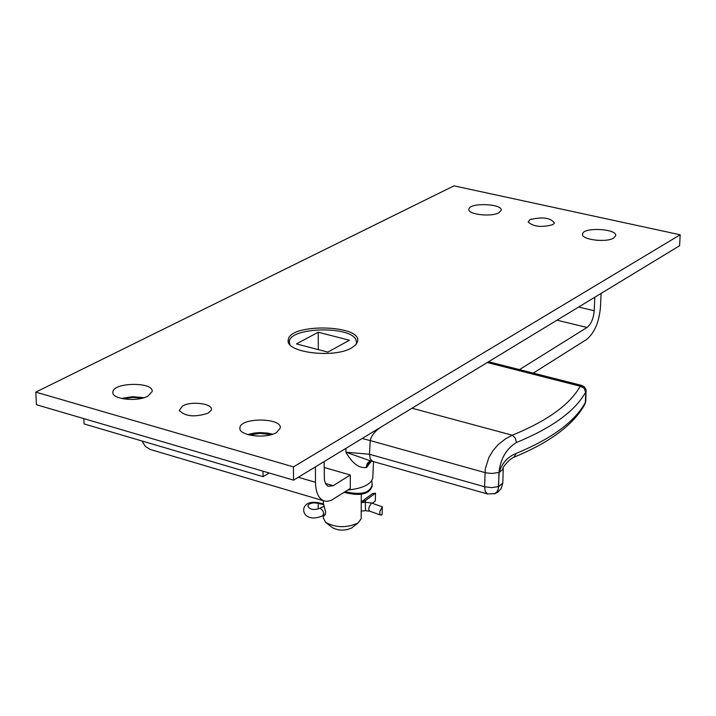 <?xml version="1.0" encoding="UTF-8"?>
<svg xmlns="http://www.w3.org/2000/svg" width="716" height="716" viewBox="0 0 716 716"><rect width="100%" height="100%" fill="white"/><g stroke="black" fill="none" stroke-linecap="round" stroke-linejoin="round"><path stroke-width="1.07" d="M182.607 405.945C191.799 400.512 214.558 403.976 211.148 410.322L208.123 413.177C194.689 417.491 185.086 416.56 179.313 410.402L182.607 405.945M529.974 219.624C542.737 216.599 550.881 217.771 554.408 223.159L552.788 224.645C541.636 227.652 533.429 226.766 528.166 221.987L529.974 219.624M351.708 347.842C334.148 358.716 284.852 352.514 288.271 339.984C288.942 323.193 361.428 324.464 357.651 341.201L355.897 344.665L351.708 347.842M601.807 240.46L595.936 240.227M613.666 238.052C606.21 242.93 580.73 239.591 582.547 234.007C582.967 226.874 617.639 228.699 615.679 235.761L613.666 238.052M498.873 212.768C491.203 217.288 467.28 214.388 468.899 209.17C469.177 202.368 502.954 203.604 501.173 210.352L498.873 212.768M272.671 434.2L267.677 433.09L260.159 432.598L254.457 433.019L247.673 434.567M276.465 432.536C265.949 439.266 237.98 435.605 239.932 427.792C240.316 417.249 282.489 417.616 280.225 428.141L276.465 432.536M144.014 397.684L132.684 396.664L121.443 398.463M147.908 396.118C137.266 402.24 111.195 399.206 112.859 392.064C113.012 382.183 154.101 381.673 152.123 391.571L147.908 396.118M293.56 480.15L679.573 245.749L680.2 234.785L453.998 185.847L35.8 392.117L36.453 404.728L293.56 480.15L293.453 466.895L680.2 234.785M35.8 392.117L293.453 466.895M601.1 293.399L600.509 306.878C599.095 322.209 594.45 333.074 586.565 339.482L533.232 373.117M324.124 461.587L324.402 479.988L325.726 484.016L328.053 486.316L333.173 485.69L350.312 475.003L350.285 488.473L331.168 500.341L327.23 501.352L324.169 500.967C318.656 498.819 315.765 492.599 315.488 482.307L315.425 466.868M519.431 369.608L587.075 327.454C591.121 324.187 593.501 318.62 594.217 310.744L594.799 297.23M350.312 475.003L324.142 467.45M269.207 473.007L263.067 476.659L84.067 423.926L83.835 418.627M123.143 398.821L132.711 397.38L142.341 398.159M249.275 435.006L260.078 433.359L271.087 434.684M141.992 440.993L145.312 446.417L150.262 449.478M263.067 476.659L262.996 471.182M352.657 527.191L351.663 527.969C344.817 530.968 338.346 530.833 332.26 527.549L325.968 522.662M323.355 515.395L323.364 518.008L325.61 522.385C335.741 527.835 346.499 528.068 357.893 523.092L361.186 518.84L361.186 517.963M361.249 502.695L361.213 512.692M323.65 515.243L324.366 515.771L325.735 512.2L323.346 503.93M371.452 461.023L366.726 467.288L370.065 460.683M366.726 467.288L366.27 467.521L366.377 466.304L367.183 463.601L370.038 460.674M366.27 467.521C358.976 468.389 352.174 463.279 345.882 452.181L369.877 460.657L369.483 460.988M372.812 461.417L370.315 459.001L369.474 454.257L345.882 452.181L345.989 448.305M372.83 476.829L372.767 478.216C370.772 484.535 362.439 488.482 347.77 490.057M494.389 493.852L496.653 492.42L498.211 489.297L499.177 472.462C501.88 463.207 507.555 456.862 516.209 453.425C551.812 438.577 574.805 421.679 585.205 402.714L585.84 400.199M586.225 391.187L585.643 392.171L584.158 388.242L580.246 386.228L581.965 385.494M585.643 392.171C575.234 411.002 552.161 427.783 516.451 442.515C506.364 448.637 500.538 458.607 498.971 472.417L498.578 486.558L491.785 487.641L484.598 486.755L485.305 491.588L487.623 493.986M362.171 438.487L370.226 440.591L369.474 454.257L484.598 486.755L485.278 468.899L488.947 457.273L493.181 450.337L498.13 444.663L505.657 438.747L512.28 435.212C547.293 420.901 569.945 404.567 580.246 386.228L487.274 362.52M381.843 426.539C375.381 430.593 371.506 435.283 370.226 440.591L485.895 472.846L492.161 473.482L498.971 472.417M585.303 403.197L585.912 389.916L584.113 386.828L581.455 385.476M584.31 405.292L585.205 402.714M513.972 457.202L516.209 453.425M516.451 442.515L515.296 438.103L512.28 435.212L411.995 408.227M318.244 332.215L296.442 343.904L327.83 352.102L349.426 340.243L318.244 332.215L318.307 349.614M289.908 344.602L289.362 341.657C289.64 327.194 350.357 325.547 356.004 339.787L356.568 342.83L356.049 344.494M372.239 503.267L375.3 501.012L375.497 493.199L372.553 493.601L362.949 500.636M375.497 493.199L365.536 500.502L361.249 502.059M382.335 506.856L382.12 514.723L380.679 515.081L379.874 514.088L379.856 511.385L382.335 506.856L371.407 502.981L368.928 507.492L368.821 509.631L369.769 511.188L365.563 510.714L365.258 502.256L371.407 502.981M365.258 502.256L361.249 502.587M324.42 506.158L319.954 508.226C313.787 510.454 309.733 509.702 307.799 505.952C309.339 503.088 312.82 502.247 318.262 503.429L323.838 504.646M345.246 491.65C360.936 495.365 369.904 493.1 372.159 484.839L371.801 480.66M372.186 484.383L372.15 485.869C369.751 494.3 360.408 496.474 344.092 492.375M594.217 310.744L578.626 307.048M556.976 320.195L587.075 327.454M333.173 485.69L325.413 483.425M315.488 482.307L298.277 477.277M372.669 461.381L487.48 493.95L495.06 493.619L497.826 492.161L501.111 488.625L502.802 483.103L498.792 486.486L497.504 491.462L494.658 493.763M499.177 472.462L503.205 469.114L502.82 482.566M585.813 400.915L584.9 404.209C573.704 424.624 550.192 442.22 514.357 457.041C510.025 458.204 500.985 468.667 503.196 469.105L503.214 468.568M581.866 385.468L493.7 363.075L491.122 363.567M361.249 501.343L365.536 500.502L365.491 502.238M365.518 510.714L361.115 511.09M318.19 509.067L318.262 503.429L319.739 503.062C296.29 497.208 299.574 525.947 322.701 515.78L322.352 516.021M319.954 508.226C323.453 510.436 324.366 512.951 322.701 515.78L325.368 514.562M179.492 410.993L179.313 410.402M288.271 339.984L288.28 341.317M582.547 234.007L582.529 234.472M468.899 209.17L468.89 209.618M239.932 427.792L239.95 428.723M112.859 392.064L112.886 392.914M149.895 449.371L324.169 500.967M351.663 527.969L357.893 523.092M361.186 518.84L361.204 512.226M361.24 504.896L361.276 494.13M323.328 503.464L323.319 500.717M372.767 478.216L373.51 461.614M369.259 460.495L372.401 461.283M585.813 400.879L586.064 389.701L584.39 386.828L581.947 385.494M488.67 361.67L493.7 363.075M289.371 342.946L289.38 343.931M356.568 342.83L356.568 343.823M380.679 515.081L369.769 511.188M323.551 503.957L319.739 503.062M372.159 484.839L372.15 485.869"/></g></svg>
